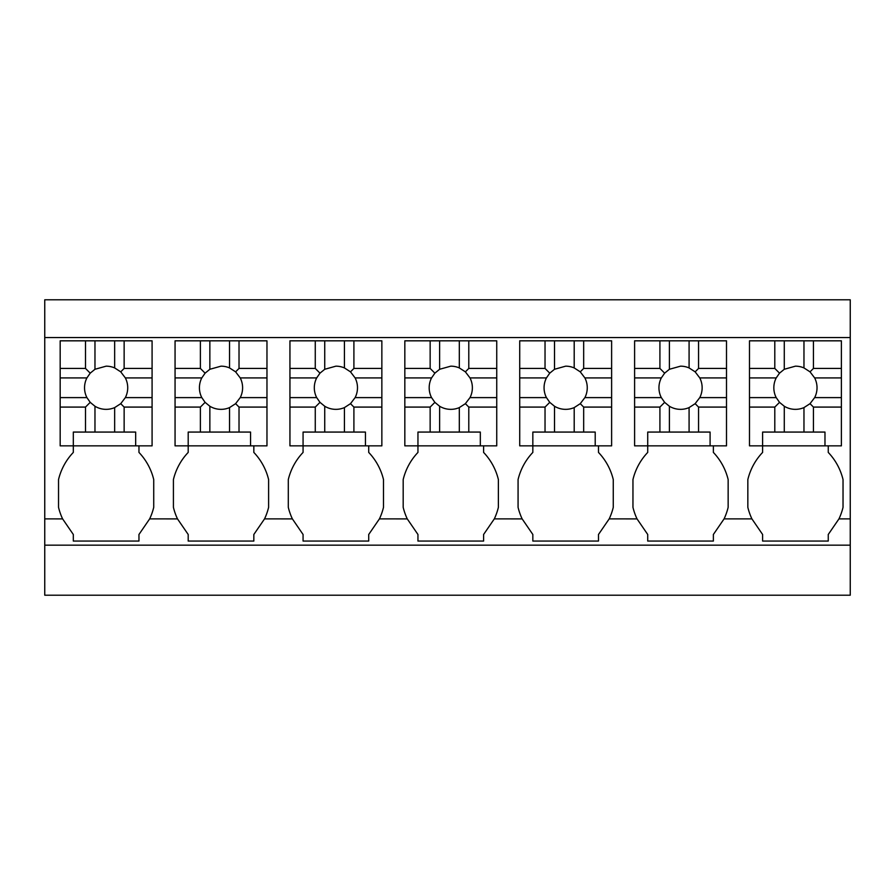 <?xml version="1.0" encoding="UTF-8"?>
<svg xmlns="http://www.w3.org/2000/svg" width="895" height="895" viewBox="0 0 895 895"><rect width="100%" height="100%" fill="white"/><g stroke="black" fill="none" stroke-linecap="round" stroke-linejoin="round"><path stroke-width="1.34" d="M762.607 445.855L762.607 432.072L824.977 432.072L824.977 445.855L749.484 445.855L762.607 445.855L762.607 452.422A59.495 59.495 0 0 0 747.84 479.575L747.84 507.331A59.506 59.506 0 0 0 751.912 518.887L724.077 518.887L713.371 534.483L713.371 541.05L647.723 541.05L647.723 534.483L637.027 518.887A59.506 59.506 0 0 0 637.027 518.899L609.193 518.887L598.486 534.483L598.486 541.05L532.838 541.05L532.838 534.483L522.143 518.887A59.506 59.506 0 0 0 522.143 518.899L494.308 518.887L483.602 534.483L483.602 541.05L417.954 541.05L417.954 534.483L407.259 518.887A59.506 59.506 0 0 0 407.259 518.899L379.424 518.887L368.718 534.483L368.718 541.05L303.069 541.05L303.069 534.483L292.374 518.887A59.506 59.506 0 0 0 292.374 518.899L264.54 518.887L253.833 534.483L253.833 541.05L188.196 541.05L188.196 534.483L177.49 518.887A59.506 59.506 0 0 0 177.49 518.899L149.655 518.887L138.96 534.483L138.96 541.05L73.312 541.05L73.312 534.483L62.605 518.887A59.506 59.506 0 0 0 62.605 518.899L44.75 518.887L44.75 595.209L850.25 595.209L850.25 545.156L44.75 545.156M850.25 545.156L850.25 518.887L838.962 518.887L828.255 534.483L828.255 541.05L762.607 541.05L762.607 534.483L751.912 518.887A59.506 59.506 0 0 0 751.912 518.899M44.75 337.538L850.25 337.538L850.25 299.791L44.75 299.791L44.75 518.887M73.312 445.855L73.312 432.072L135.671 432.072L135.671 445.855L60.178 445.855L73.312 445.855L73.312 452.422A59.495 59.495 0 0 0 58.533 479.575L58.533 507.331A59.506 59.506 0 0 0 62.605 518.887M149.655 518.887A59.506 59.506 0 0 0 153.727 507.331L153.727 479.575A59.495 59.495 0 0 0 138.96 452.422L138.96 445.855L152.083 445.855L152.083 407.08L124.136 407.08L124.136 432.072M188.196 445.855L188.196 432.072L250.555 432.072L250.555 445.855L175.062 445.855L188.196 445.855L188.196 452.422A59.495 59.495 0 0 0 173.417 479.575L173.417 507.331A59.506 59.506 0 0 0 177.49 518.887M264.54 518.887A59.506 59.506 0 0 0 268.612 507.331L268.612 479.575A59.495 59.495 0 0 0 253.833 452.422L253.833 445.855L266.967 445.855L266.967 407.08L239.021 407.08L239.021 432.072M303.069 445.855L303.069 432.072L365.44 432.072L365.44 445.855L289.946 445.855L303.069 445.855L303.069 452.422A59.495 59.495 0 0 0 288.302 479.575L288.302 507.331A59.506 59.506 0 0 0 292.374 518.887M379.424 518.887A59.506 59.506 0 0 0 383.496 507.331L383.496 479.575A59.495 59.495 0 0 0 368.718 452.422L368.718 445.855L381.852 445.855L381.852 407.08L353.905 407.08L353.905 432.072M417.954 445.855L417.954 432.072L480.324 432.072L480.324 445.855L404.831 445.855L417.954 445.855L417.954 452.422A59.495 59.495 0 0 0 403.186 479.575L403.186 507.331A59.506 59.506 0 0 0 407.259 518.887M494.308 518.887A59.506 59.506 0 0 0 498.381 507.331L498.381 479.575A59.495 59.495 0 0 0 483.602 452.422L483.602 445.855L496.736 445.855L496.736 407.08L468.79 407.08L468.79 432.072M532.838 445.855L532.838 432.072L595.209 432.072L595.209 445.855L519.715 445.855L532.838 445.855L532.838 452.422A59.495 59.495 0 0 0 518.071 479.575L518.071 507.331A59.506 59.506 0 0 0 522.143 518.887M609.193 518.887A59.506 59.506 0 0 0 613.265 507.331L613.265 479.575A59.495 59.495 0 0 0 598.486 452.422L598.486 445.855L611.621 445.855L611.621 407.08L583.674 407.08L583.674 432.072M647.723 445.855L647.723 432.072L710.093 432.072L710.093 445.855L634.6 445.855L647.723 445.855L647.723 452.422A59.495 59.495 0 0 0 632.955 479.575L632.955 507.331A59.506 59.506 0 0 0 637.027 518.887M724.077 518.887A59.506 59.506 0 0 0 728.15 507.331L728.15 479.575A59.495 59.495 0 0 0 713.371 452.422L713.371 445.855L726.505 445.855L726.505 407.08L698.559 407.08L698.559 432.072M838.962 518.887A59.506 59.506 0 0 0 843.034 507.331L843.034 479.575A59.495 59.495 0 0 0 828.255 452.422L828.255 445.855L841.389 445.855L841.389 407.08L813.443 407.08L813.443 432.072M850.25 337.538L850.25 518.887M94.971 432.072L94.971 406.252A21.592 21.592 0 0 0 114.661 407.594L114.661 432.072M94.971 406.252L90.216 402.358L85.495 407.08L85.495 432.072M124.136 407.08L120.735 403.667L114.661 407.594M124.136 368.438L120.735 371.85L114.661 367.923A21.592 21.592 0 0 0 106.136 366.167L94.971 369.277L94.971 340.827L124.136 340.827L124.136 368.438L152.083 368.438L152.083 407.08M120.735 371.85L125.345 377.914L152.083 377.914M120.735 403.667L125.345 397.604A21.592 21.592 0 0 0 125.345 377.914M90.216 402.358L86.916 397.604A21.592 21.592 0 0 1 86.916 377.914L90.216 373.159L94.971 369.277M60.178 368.438L85.495 368.438L85.495 340.827L60.178 340.827L60.178 397.604L86.916 397.604M60.178 397.604L60.178 407.08L85.495 407.08M60.178 407.08L60.178 445.855M135.671 445.855L152.083 445.855M125.345 397.604L152.083 397.604M114.661 367.923L114.661 340.827M85.495 340.827L94.971 340.827M85.495 368.438L90.216 373.159M60.178 377.914L86.916 377.914M152.083 368.438L152.083 340.827L124.136 340.827M209.855 432.072L209.855 406.252A21.592 21.592 0 0 0 229.545 407.594L229.545 432.072M209.855 406.252L205.1 402.358L200.379 407.08L200.379 432.072M239.021 407.08L235.609 403.667L229.545 407.594M239.021 368.438L235.609 371.85L229.545 367.923A21.592 21.592 0 0 0 221.02 366.167L209.855 369.277L209.855 340.827L239.021 340.827L239.021 368.438L266.967 368.438L266.967 407.08M235.609 371.85L240.229 377.914L266.967 377.914M235.609 403.667L240.229 397.604A21.592 21.592 0 0 0 240.229 377.914M205.1 402.358L201.8 397.604A21.592 21.592 0 0 1 201.8 377.914L205.1 373.159L209.855 369.277M175.062 368.438L200.379 368.438L200.379 340.827L175.062 340.827L175.062 397.604L201.8 397.604M175.062 397.604L175.062 407.08L200.379 407.08M175.062 407.08L175.062 445.855M250.555 445.855L266.967 445.855M240.229 397.604L266.967 397.604M229.545 367.923L229.545 340.827M200.379 340.827L209.855 340.827M200.379 368.438L205.1 373.159M175.062 377.914L201.8 377.914M266.967 368.438L266.967 340.827L239.021 340.827M324.74 432.072L324.74 406.252A21.592 21.592 0 0 0 344.43 407.594L344.43 432.072M324.74 406.252L319.985 402.358L315.264 407.08L315.264 432.072M353.905 407.08L350.493 403.667L344.43 407.594M353.905 368.438L350.493 371.85L344.43 367.923A21.592 21.592 0 0 0 335.893 366.167L324.74 369.277L324.74 340.827L353.905 340.827L353.905 368.438L381.852 368.438L381.852 407.08M350.493 371.85L355.114 377.914L381.852 377.914M350.493 403.667L355.114 397.604A21.592 21.592 0 0 0 355.114 377.914M319.985 402.358L316.685 397.604A21.592 21.592 0 0 1 316.685 377.914L319.985 373.159L324.74 369.277M289.946 368.438L315.264 368.438L315.264 340.827L289.946 340.827L289.946 397.604L316.685 397.604M289.946 397.604L289.946 407.08L315.264 407.08M289.946 407.08L289.946 445.855M365.44 445.855L381.852 445.855M355.114 397.604L381.852 397.604M344.43 367.923L344.43 340.827M315.264 340.827L324.74 340.827M315.264 368.438L319.985 373.159M289.946 377.914L316.685 377.914M381.852 368.438L381.852 340.827L353.905 340.827M439.624 432.072L439.624 406.252A21.592 21.592 0 0 0 459.314 407.594L459.314 432.072M439.624 406.252L434.869 402.358L430.148 407.08L430.148 432.072M468.79 407.08L465.378 403.667L459.314 407.594M468.79 368.438L465.378 371.85L459.314 367.923A21.592 21.592 0 0 0 450.778 366.167L439.624 369.277L439.624 340.827L468.79 340.827L468.79 368.438L496.736 368.438L496.736 407.08M465.378 371.85L469.998 377.914L496.736 377.914M465.378 403.667L469.998 397.604A21.592 21.592 0 0 0 469.998 377.914M434.869 402.358L431.558 397.604A21.592 21.592 0 0 1 431.558 377.914L434.869 373.159L439.624 369.277M404.831 368.438L430.148 368.438L430.148 340.827L404.831 340.827L404.831 397.604L431.558 397.604M404.831 397.604L404.831 407.08L430.148 407.08M404.831 407.08L404.831 445.855M480.324 445.855L496.736 445.855M469.998 397.604L496.736 397.604M459.314 367.923L459.314 340.827M430.148 340.827L439.624 340.827M430.148 368.438L434.869 373.159M404.831 377.914L431.558 377.914M496.736 368.438L496.736 340.827L468.79 340.827M554.508 432.072L554.508 406.252A21.592 21.592 0 0 0 574.198 407.594L574.198 432.072M554.508 406.252L549.754 402.358L545.033 407.08L545.033 432.072M583.674 407.08L580.262 403.667L574.198 407.594M583.674 368.438L580.262 371.85L574.198 367.923A21.592 21.592 0 0 0 565.662 366.167L554.508 369.277L554.508 340.827L583.674 340.827L583.674 368.438L611.621 368.438L611.621 407.08M580.262 371.85L584.882 377.914L611.621 377.914M580.262 403.667L584.882 397.604A21.592 21.592 0 0 0 584.882 377.914M549.754 402.358L546.442 397.604A21.592 21.592 0 0 1 546.442 377.914L549.754 373.159L554.508 369.277M519.715 368.438L545.033 368.438L545.033 340.827L519.715 340.827L519.715 397.604L546.442 397.604M519.715 397.604L519.715 407.08L545.033 407.08M519.715 407.08L519.715 445.855M595.209 445.855L611.621 445.855M584.882 397.604L611.621 397.604M574.198 367.923L574.198 340.827M545.033 340.827L554.508 340.827M545.033 368.438L549.754 373.159M519.715 377.914L546.442 377.914M611.621 368.438L611.621 340.827L583.674 340.827M669.393 432.072L669.393 406.252A21.592 21.592 0 0 0 689.083 407.594L689.083 432.072M669.393 406.252L664.638 402.358L659.917 407.08L659.917 432.072M698.559 407.08L695.146 403.667L689.083 407.594M698.559 368.438L695.146 371.85L689.083 367.923A21.592 21.592 0 0 0 680.547 366.167L669.393 369.277L669.393 340.827L698.559 340.827L698.559 368.438L726.505 368.438L726.505 407.08M695.146 371.85L699.767 377.914L726.505 377.914M695.146 403.667L699.767 397.604A21.592 21.592 0 0 0 699.767 377.914M664.638 402.358L661.327 397.604A21.592 21.592 0 0 1 661.327 377.914L664.638 373.159L669.393 369.277M634.6 368.438L659.917 368.438L659.917 340.827L634.6 340.827L634.6 397.604L661.327 397.604M634.6 397.604L634.6 407.08L659.917 407.08M634.6 407.08L634.6 445.855M710.093 445.855L726.505 445.855M699.767 397.604L726.505 397.604M689.083 367.923L689.083 340.827M659.917 340.827L669.393 340.827M659.917 368.438L664.638 373.159M634.6 377.914L661.327 377.914M726.505 368.438L726.505 340.827L698.559 340.827M784.277 432.072L784.277 406.252A21.592 21.592 0 0 0 803.967 407.594L803.967 432.072M784.277 406.252L779.523 402.358L774.801 407.08L774.801 432.072M813.443 407.08L810.031 403.667L803.967 407.594M813.443 368.438L810.031 371.85L803.967 367.923A21.592 21.592 0 0 0 795.431 366.167L784.277 369.277L784.277 340.827L813.443 340.827L813.443 368.438L841.389 368.438L841.389 407.08M810.031 371.85L814.651 377.914L841.389 377.914M810.031 403.667L814.651 397.604A21.592 21.592 0 0 0 814.651 377.914M779.523 402.358L776.211 397.604A21.592 21.592 0 0 1 776.211 377.914L779.523 373.159L784.277 369.277M749.484 368.438L774.801 368.438L774.801 340.827L749.484 340.827L749.484 397.604L776.211 397.604M749.484 397.604L749.484 407.08L774.801 407.08M749.484 407.08L749.484 445.855M824.977 445.855L841.389 445.855M814.651 397.604L841.389 397.604M803.967 367.923L803.967 340.827M774.801 340.827L784.277 340.827M774.801 368.438L779.523 373.159M749.484 377.914L776.211 377.914M841.389 368.438L841.389 340.827L813.443 340.827"/></g></svg>
